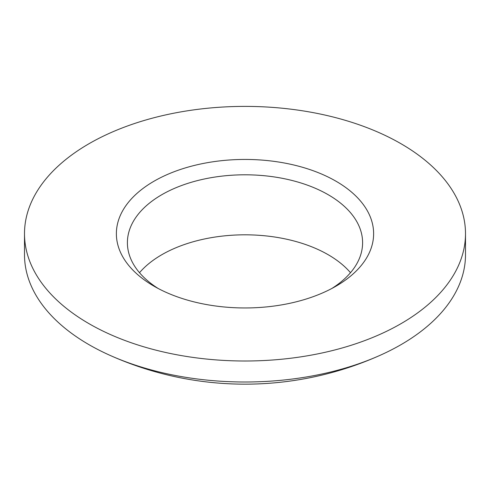 <?xml version="1.0" encoding="UTF-8"?>
<svg xmlns="http://www.w3.org/2000/svg" width="490" height="490" viewBox="0 0 490 490"><rect width="100%" height="100%" fill="white"/><g stroke="black" fill="none" stroke-linecap="round" stroke-linejoin="round"><path stroke-width="0.73" d="M139.509 272.703A117.6 67.896 180 0 1 328.153 254.702A117.6 67.896 180 0 1 350.491 272.703M158.117 288.457A117.6 67.896 180 0 1 127.4 242.697A117.6 67.896 180 0 1 199.994 179.971A117.6 67.896 180 0 1 328.153 194.689A117.6 67.896 180 0 1 362.6 242.697A117.6 67.896 180 0 1 331.883 288.457M400.918 143.68A220.5 127.302 180 0 1 465.5 233.699A220.5 127.302 180 0 1 329.384 351.312A220.5 127.302 180 0 1 89.082 323.719A220.5 127.302 180 0 1 24.5 233.699A220.5 127.302 180 0 1 160.616 116.081A220.5 127.302 180 0 1 400.918 143.68M24.5 233.699L24.5 254.702A220.5 127.302 0 0 0 89.082 344.721A220.5 127.302 0 0 0 109.968 355.342A220.5 127.302 0 0 0 380.032 355.342A220.5 127.302 0 0 0 465.5 254.702L465.5 233.699M154.05 286.209L154.05 286.209A128.625 74.26 180 0 1 154.05 181.19A128.625 74.26 180 0 1 335.95 181.19A128.625 74.26 180 0 1 335.95 286.209A128.625 74.26 180 0 1 154.05 286.209M109.968 355.342A330.75 330.75 0 0 0 380.032 355.342"/></g></svg>
